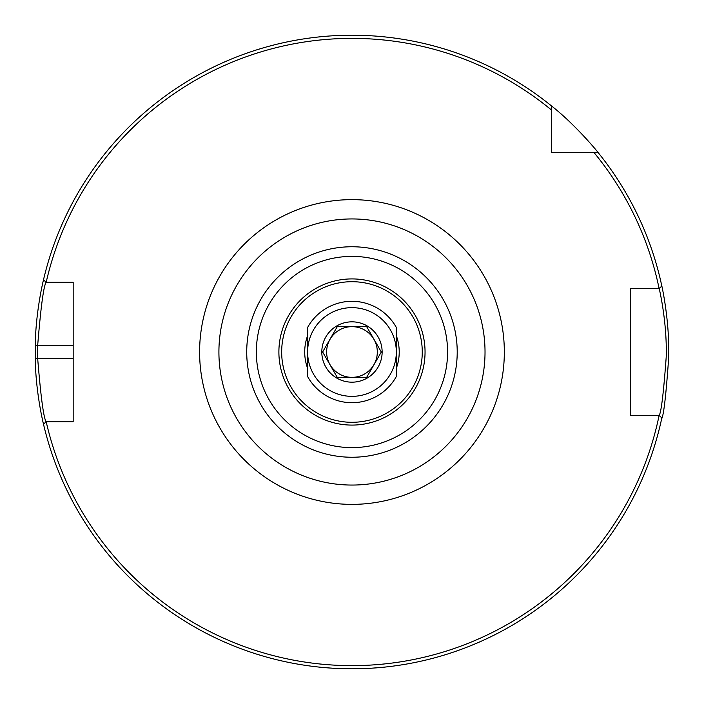<?xml version="1.0" encoding="UTF-8"?>
<svg xmlns="http://www.w3.org/2000/svg" width="704" height="704" viewBox="0 0 704 704"><rect width="100%" height="100%" fill="white"/><g stroke="black" fill="none" stroke-linecap="round" stroke-linejoin="round"><path stroke-width="1.06" d="M351.965 485.056A133.056 133.056 0 0 1 236.738 285.472A133.056 133.056 0 0 1 467.201 285.472A133.056 133.056 0 0 1 351.965 485.056A133.056 133.056 0 0 0 467.201 285.472A133.056 133.056 0 0 0 236.738 285.472A133.056 133.056 0 0 0 351.965 485.056M46.182 282.304A313.632 313.632 0 0 1 551.549 110.07L551.549 105.978A316.8 316.8 0 0 0 43.525 279.726L46.094 282.304L73.181 282.304L73.181 421.696L46.094 421.696C43.622 417.947 40.806 396.827 37.655 358.336L37.655 345.664C40.806 307.182 43.622 286.062 46.094 282.304L46.182 282.304M46.094 421.696L43.525 424.274A316.8 316.8 0 0 0 661.822 417.982L659.199 415.36L630.749 415.36L630.749 288.64L659.199 288.64C659.041 287.716 667.163 321.182 666.23 356.743C663.59 392.7 661.25 412.236 659.199 415.36L659.138 415.36A313.632 313.632 0 0 1 46.182 421.696M593.903 152.416A313.632 313.632 0 0 1 659.138 288.64L661.822 286.018A316.8 316.8 0 0 0 597.995 152.416L551.549 152.416L551.549 110.07M351.965 425.084A73.084 73.084 0 0 1 288.675 315.462A73.084 73.084 0 0 1 415.263 315.462A73.084 73.084 0 0 1 351.965 425.084M396.317 335.685A47.256 47.256 0 0 1 396.317 368.315M307.613 368.315A47.256 47.256 0 0 1 307.613 335.685M351.965 422.294A70.294 70.294 0 0 1 291.086 316.853A70.294 70.294 0 0 1 412.843 316.853A70.294 70.294 0 0 1 351.965 422.294M646.976 288.64L630.749 288.64L630.749 415.36L646.976 415.36M43.736 278.81C43.93 278.01 35.719 309.795 35.235 345.611L35.235 358.389C35.719 394.205 43.93 425.99 43.736 425.19M344.168 668.703L338.298 668.501M332.851 668.219L324.738 667.63M320.822 667.269L318.419 667.022M320.575 667.242L325.107 667.656M332.526 668.202L338.826 668.527M371.474 668.202L380.794 667.489M382.061 667.366L385.167 667.058M385.422 667.031L383.944 667.181M365.508 668.51L362.243 668.633M361.645 668.65L360.017 668.694M357.377 668.756L355.247 668.782M352.73 668.8L351.965 668.8M551.549 105.978C575.397 124.599 598.18 152.346 597.995 152.416M661.646 418.81C663.714 415.518 666.072 394.918 668.73 357.007C669.662 319.502 661.487 284.214 661.646 285.19M396.317 352L396.317 327.457A50.688 50.688 0 0 0 307.613 327.457L307.613 376.543A50.688 50.688 0 0 0 396.317 376.543L396.317 352A44.352 44.352 0 0 0 351.965 307.648A44.352 44.352 0 0 0 307.613 352A44.352 44.352 0 0 0 351.965 396.352A44.352 44.352 0 0 0 396.317 352M337.295 326.594L366.634 326.594L381.304 352L366.634 377.406L337.295 377.406L322.634 352L337.295 326.594M351.965 326.656A25.344 25.344 0 0 0 330.018 364.672A25.344 25.344 0 0 0 373.921 364.672A25.344 25.344 0 0 0 351.965 326.656M351.965 382.175A30.175 30.175 0 0 0 381.11 344.194A30.175 30.175 0 0 0 336.882 325.873A30.175 30.175 0 0 0 351.965 382.175M351.965 504.372A152.372 152.372 0 0 0 483.921 275.818A152.372 152.372 0 0 0 220.018 275.818A152.372 152.372 0 0 0 351.965 504.372M351.965 457.248A105.248 105.248 0 0 0 443.115 299.376A105.248 105.248 0 0 0 260.823 299.376A105.248 105.248 0 0 0 351.965 457.248M351.965 447.621A95.621 95.621 0 0 1 269.157 304.19A95.621 95.621 0 0 1 434.773 304.19A95.621 95.621 0 0 1 351.965 447.621M73.181 358.336L35.235 358.389M73.181 345.664L35.235 345.611"/></g></svg>
